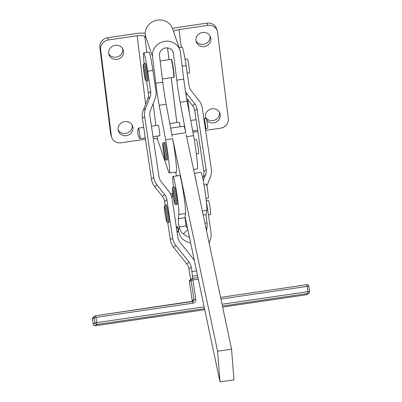 <?xml version="1.0" encoding="UTF-8"?>
<svg xmlns="http://www.w3.org/2000/svg" width="402" height="402" viewBox="0 0 402 402"><rect width="100%" height="100%" fill="white"/><g stroke="black" fill="none" stroke-linecap="round" stroke-linejoin="round"><path stroke-width="0.6" d="M196.543 270.873L191.885 271.556A5.306 0.342 81.6 0 1 192.347 275.335A5.306 0.342 81.6 0 1 192.407 276.219A5.306 0.342 -98.4 0 0 192.583 278.229A5.306 0.342 -98.4 0 0 192.598 278.37L197.96 277.581M206.301 200.864L208.563 200.533A7.075 0.457 81.6 0 1 208.914 201.392A7.075 0.457 81.6 0 1 210.291 209.236A7.075 0.457 81.6 0 1 210.623 214.527L208.392 214.854M166.85 206.015A8.839 0.573 81.6 0 1 168.564 215.819A8.839 0.573 81.6 0 1 168.981 222.437L167.93 222.587A8.839 0.573 -98.4 0 0 167.77 218.045A8.839 0.573 -98.4 0 0 165.8 206.171A8.839 0.573 -98.4 0 0 165.363 205.095L166.408 204.94A8.839 0.573 81.6 0 1 166.85 206.015M185.081 59.315L187.412 58.973A7.075 0.457 81.6 0 1 187.855 60.194A7.075 0.457 81.6 0 1 189.181 68.008A7.075 0.457 81.6 0 1 189.468 72.968L187.242 73.295M145.81 64.908A8.839 0.573 81.6 0 1 147.469 74.671A8.839 0.573 81.6 0 1 147.825 80.877L146.78 81.028A8.839 0.573 -98.4 0 0 146.695 77.219A8.839 0.573 -98.4 0 0 144.765 65.059A8.839 0.573 -98.4 0 0 144.207 63.536L145.258 63.38A8.839 0.573 81.6 0 1 145.81 64.908M194.317 139.851L196.467 139.534A7.075 0.457 81.6 0 1 196.91 140.755A7.075 0.457 81.6 0 1 198.236 148.569A7.075 0.457 81.6 0 1 198.523 153.534L196.372 153.85M165.343 143.931A8.839 0.573 81.6 0 1 166.996 153.695A8.839 0.573 81.6 0 1 167.358 159.901L166.307 160.056A8.839 0.573 -98.4 0 0 166.222 156.242A8.839 0.573 -98.4 0 0 164.292 144.087A8.839 0.573 -98.4 0 0 163.74 142.559L164.785 142.403A8.839 0.573 81.6 0 1 165.343 143.931M203.909 184.428L206.241 184.081A7.075 0.457 81.6 0 1 207.608 190.257A7.075 0.457 81.6 0 1 208.372 197.9A7.075 0.457 81.6 0 1 208.296 198.08L205.965 198.422M177.222 204.221A8.839 0.573 81.6 0 1 177.131 204.447L176.081 204.603A8.839 0.573 -98.4 0 0 176.171 204.377A8.839 0.573 -98.4 0 0 175.071 193.885A8.839 0.573 -98.4 0 0 173.508 187.106L174.558 186.95A8.839 0.573 81.6 0 1 176.267 194.668A8.839 0.573 81.6 0 1 177.222 204.221M138.61 128.298A5.306 0.342 81.6 0 1 139.705 134.012A5.306 0.342 81.6 0 1 140.037 138.635A5.306 0.342 81.6 0 1 139.996 138.61A10.653 10.653 0 0 1 138.524 136.067A10.653 10.281 -22.2 0 1 137.871 133.595A10.653 10.281 -22.2 0 1 138.61 128.298A5.306 0.342 81.6 0 0 138.494 128.143L143.71 127.374M151.438 126.238L158.222 125.243A5.306 0.342 81.6 0 1 158.333 125.404A5.306 0.342 81.6 0 1 158.378 125.514A5.306 0.342 81.6 0 1 159.458 131.313A5.306 0.342 81.6 0 1 159.765 135.74L153.006 136.73M169.785 123.54L179.171 122.163A5.306 0.342 81.6 0 1 179.287 122.324A5.306 0.342 81.6 0 1 179.327 122.434A5.306 0.342 81.6 0 1 180.191 126.736M205.688 128.987L207.698 128.117A4.739 0.307 -98.4 0 0 207.387 123.952A4.739 0.307 -98.4 0 0 206.417 118.891A4.739 0.307 -98.4 0 0 206.321 118.746L204.146 118.495A5.306 0.342 81.6 0 1 204.146 118.495A5.306 0.342 81.6 0 1 204.251 118.655A5.306 0.342 81.6 0 1 205.337 124.318A5.306 0.342 81.6 0 1 205.688 128.987A5.306 0.342 81.6 0 1 205.678 128.992L205.382 129.032M189.432 237.23A14.145 13.804 -171.5 0 1 183.443 233.869C182.091 233.813 180.644 231.507 179.101 226.954A7.075 0.457 81.6 0 1 178.242 218.678L178.87 214.482A19.452 1.256 -98.4 0 0 178.136 203.412A19.452 1.256 -98.4 0 0 173.016 176.453A19.452 1.256 -98.4 0 0 173.448 187.116M173.016 176.453L179.649 175.478A19.452 1.256 81.6 0 1 184.769 202.437A19.452 1.256 81.6 0 1 185.503 213.507L185.056 216.512L220 381.9L217.572 351.232L172.619 138.735A22.105 1.427 81.6 0 1 175.87 160.74A22.105 1.427 81.6 0 1 176.267 171.996L169.287 173.021A22.105 1.427 -98.4 0 0 168.885 161.765A22.105 1.427 -98.4 0 0 165.639 139.765L159.207 105.299L166.187 104.274A26.522 1.714 81.6 0 1 164.373 93.525A26.522 1.714 81.6 0 1 162.8 82.229L155.815 83.254A26.522 1.714 -98.4 0 0 157.388 94.55A26.522 1.714 -98.4 0 0 159.207 105.299M190.603 242.778A14.145 13.804 8.5 0 1 179.503 234.577L178.453 231.286A10.608 0.688 -98.4 0 0 177.769 228.07A10.608 0.688 -98.4 0 0 177.156 226.437A10.608 0.688 -98.4 0 0 177.046 226.688L177.332 226.648M171.503 196.302A19.452 1.256 -98.4 0 0 170.453 193.623A19.452 1.256 -98.4 0 0 170.383 193.669M144.147 63.546A19.452 1.256 81.6 0 1 143.705 59.169A19.452 1.256 81.6 0 1 143.715 52.883A19.452 1.256 81.6 0 1 147.68 71.234L152.916 70.461L155.946 90.716A15.914 15.869 -128.2 0 1 155.016 98.887L150.499 110.349A10.608 10.578 51.8 0 0 149.881 115.801L158.961 176.589A10.608 10.578 51.8 0 0 161.152 181.629L168.82 191.297A15.914 15.869 -128.2 0 1 172.101 198.854L177.83 237.175A10.608 10.578 51.8 0 0 180.016 242.21L193.181 258.808A15.914 15.869 -128.2 0 1 194.347 260.486M190.794 279.36A5.306 0.342 -98.4 0 0 190.442 277.767A5.306 0.342 81.6 0 1 190.252 276.988A5.306 0.342 81.6 0 1 189.608 273.35L188.945 268.928A10.608 10.578 -128.2 0 0 186.759 263.888L189.035 262.094L175.87 245.501L173.594 247.29L186.759 263.888M182.141 66.169L186.091 65.586A19.452 1.256 -98.4 0 0 183.724 52.255A19.452 1.256 -98.4 0 0 182.121 47.24L179.071 47.687M171.85 60.37L171.88 60.546A8.929 0.578 81.6 0 1 171.971 60.908L171.639 60.958A9.06 0.588 -98.4 0 0 171.503 60.426L171.85 60.37A9.06 0.588 81.6 0 0 171.78 60.114L171.428 60.164A9.06 0.588 -98.4 0 0 171.312 59.797L171.689 59.908A8.929 0.578 81.6 0 1 171.76 60.114M172.096 61.436A8.929 0.578 81.6 0 1 172.207 61.933L171.87 61.983A9.06 0.588 -98.4 0 0 171.719 61.305L172.096 61.436M172.332 62.541A8.929 0.578 81.6 0 1 172.453 63.149L172.116 63.22A9.06 0.588 -98.4 0 0 171.961 62.41L172.332 62.541M172.584 63.833A8.929 0.578 81.6 0 1 172.704 64.516L172.378 64.616A9.06 0.588 -98.4 0 0 172.212 63.712L172.584 63.833M172.835 65.27A8.929 0.578 81.6 0 1 172.96 66.003L172.634 66.134A9.06 0.588 -98.4 0 0 172.468 65.159L172.835 65.27M173.086 66.802A8.929 0.578 81.6 0 1 173.207 67.566L172.88 67.722A9.06 0.588 -98.4 0 0 172.724 66.707L173.086 66.802M173.327 68.38A8.929 0.578 81.6 0 1 173.438 69.149L173.116 69.325A9.06 0.588 -98.4 0 0 172.971 68.305L173.327 68.38M173.548 69.953A8.929 0.578 81.6 0 1 173.644 70.707L173.322 70.903A9.06 0.588 -98.4 0 0 173.192 69.908L173.548 69.953M173.739 71.476A8.929 0.578 81.6 0 1 173.825 72.184L173.503 72.395A9.06 0.588 -98.4 0 0 173.393 71.455L173.739 71.476M173.9 72.898A8.929 0.578 81.6 0 1 173.965 73.536L173.644 73.757A9.06 0.588 -98.4 0 0 173.558 72.908L173.9 72.898M174.026 74.169A8.929 0.578 81.6 0 1 174.071 74.722L173.749 74.943A9.06 0.588 -98.4 0 0 173.689 74.209L174.026 74.169M174.111 75.275A8.929 0.578 81.6 0 1 174.131 75.697L173.805 75.918A9.06 0.588 -98.4 0 0 173.775 75.325L174.121 75.275A9.06 0.588 81.6 0 0 174.096 74.893M174.146 76.169A8.929 0.578 81.6 0 1 174.146 76.435L173.82 76.651A9.06 0.588 -98.4 0 0 173.815 76.214L174.166 76.164A9.06 0.588 81.6 0 0 174.156 75.867M174.131 76.802A8.929 0.578 81.6 0 1 174.116 76.913L173.785 77.114A9.06 0.588 -98.4 0 0 173.81 76.852L174.161 76.802A9.06 0.588 81.6 0 0 174.166 76.601M132.183 125.112A7.517 7.085 -18.9 0 1 132.213 125.303A7.517 7.085 -18.9 0 1 128.439 132.489A7.517 7.085 -18.9 0 1 120.163 132.152A7.517 7.085 -18.9 0 1 118.163 129.916M132.977 127.54A7.517 7.085 161.1 0 0 132.665 126.193A7.517 7.085 161.1 0 0 130.183 122.876A7.517 7.085 161.1 0 0 121.293 122.927A7.517 7.085 161.1 0 0 118.444 131.067A7.517 7.085 161.1 0 0 120.927 134.384A7.517 7.085 161.1 0 0 129.203 134.725A7.517 7.085 161.1 0 0 132.977 127.54M122.721 48.843A7.517 7.085 -18.9 0 1 122.746 49.039A7.517 7.085 -18.9 0 1 118.972 56.22A7.517 7.085 -18.9 0 1 110.701 55.883A7.517 7.085 -18.9 0 1 108.701 53.647M123.509 51.27A7.517 7.085 161.1 0 0 123.203 49.928A7.517 7.085 161.1 0 0 120.721 46.607A7.517 7.085 161.1 0 0 111.826 46.657A7.517 7.085 161.1 0 0 108.982 54.798A7.517 7.085 161.1 0 0 111.465 58.114A7.517 7.085 161.1 0 0 119.741 58.456A7.517 7.085 161.1 0 0 123.509 51.27M219.472 112.284A7.517 7.085 -18.9 0 1 219.502 112.48A7.517 7.085 -18.9 0 1 215.728 119.66A7.517 7.085 -18.9 0 1 207.452 119.324A7.517 7.085 -18.9 0 1 205.452 117.088M206.739 120.113A7.517 7.085 161.1 0 0 208.216 121.555A7.517 7.085 161.1 0 0 216.492 121.896A7.517 7.085 161.1 0 0 220.266 114.711A7.517 7.085 161.1 0 0 219.954 113.369A7.517 7.085 161.1 0 0 217.472 110.047A7.517 7.085 161.1 0 0 208.583 110.098A7.517 7.085 161.1 0 0 205.739 118.238A7.517 7.085 161.1 0 0 205.914 118.701M210.01 36.014A7.517 7.085 -18.9 0 1 210.035 36.21A7.517 7.085 -18.9 0 1 206.266 43.391A7.517 7.085 -18.9 0 1 197.99 43.054A7.517 7.085 -18.9 0 1 195.99 40.818M210.804 38.441A7.517 7.085 161.1 0 0 210.492 37.1A7.517 7.085 161.1 0 0 208.01 33.778A7.517 7.085 161.1 0 0 199.116 33.828A7.517 7.085 161.1 0 0 196.271 41.969A7.517 7.085 161.1 0 0 198.754 45.285A7.517 7.085 161.1 0 0 207.03 45.627A7.517 7.085 161.1 0 0 210.804 38.441M187.136 101.193A26.522 1.714 81.6 0 1 185.322 90.445A26.522 1.714 81.6 0 1 183.749 79.149L176.764 80.174A26.522 1.714 -98.4 0 0 178.337 91.47A26.522 1.714 -98.4 0 0 180.156 102.219L187.136 101.193L193.573 135.66A22.105 1.427 81.6 0 1 196.819 157.659A22.105 1.427 81.6 0 1 197.216 168.915L193.563 169.453M217.241 30.798L216.477 28.562A8.839 8.336 161.1 0 0 213.557 24.658A8.839 8.336 161.1 0 0 207.08 23.135L207.849 25.371A8.839 8.336 -18.9 0 1 214.321 26.894A8.839 8.336 -18.9 0 1 217.241 30.798A8.839 8.336 -18.9 0 1 217.603 32.376L228.301 118.595A8.839 8.336 -18.9 0 1 226.472 124.831A8.839 8.336 -18.9 0 1 220.603 128.168L205.583 130.374M99.872 47.335L100.636 49.567A8.839 8.336 -18.9 0 1 102.465 43.331A8.839 8.336 -18.9 0 1 108.334 39.994L107.57 37.763A8.839 8.336 161.1 0 0 101.701 41.094A8.839 8.336 161.1 0 0 99.872 47.335L110.57 133.549A8.839 8.336 161.1 0 0 110.932 135.132L111.701 137.368A8.839 8.336 -18.9 0 1 111.334 135.786L110.57 133.549M145.479 139.208L121.092 142.79A8.839 8.336 -18.9 0 1 114.615 141.273A8.839 8.336 -18.9 0 1 111.701 137.368M145.283 37.205L144.986 37.25A7.075 0.457 -98.4 0 0 145.192 37.612A7.075 0.457 -98.4 0 0 145.288 36.883A7.075 0.457 -98.4 0 0 145.187 35.24L145.192 32.813A14.145 13.336 161.1 0 1 157.564 20.1A14.145 13.336 161.1 0 1 172.594 28.778L179.865 50.004A14.145 13.336 -18.9 0 1 180.448 52.531L183.749 79.149M160.162 60.968L171.061 59.365A9.06 0.588 -98.4 0 1 171.111 59.385L171.458 59.335A9.06 0.588 81.6 0 1 171.508 59.39L171.157 59.441A9.06 0.588 -98.4 0 1 171.252 59.637L171.599 59.581A9.06 0.588 81.6 0 1 171.604 59.586A9.06 0.588 81.6 0 1 171.659 59.747M171.086 59.37L171.393 59.345M173.915 73.013L173.574 73.063M174.026 74.184L173.689 74.234M174.046 77.169L173.704 77.295A9.06 0.588 -98.4 0 0 173.759 77.214L174.111 77.164A9.06 0.588 81.6 0 0 174.131 77.063M172.443 63.099L172.106 63.144M172.679 64.37L172.342 64.42M172.92 65.767L172.579 65.817M173.156 67.25L172.82 67.3M173.383 68.762L173.041 68.812M173.589 70.26L173.247 70.31M173.764 71.692L173.428 71.742M174.056 77.244A9.06 0.588 81.6 0 1 174.046 77.244A9.06 0.588 81.6 0 1 174.041 77.244L162.393 78.958M173.996 73.707A9.06 0.588 81.6 0 1 174.036 74.159M173.85 72.345A9.06 0.588 81.6 0 1 173.91 72.857M173.674 70.852A9.06 0.588 81.6 0 1 173.739 71.405M173.463 69.275A9.06 0.588 81.6 0 1 173.543 69.858M173.232 67.667A9.06 0.588 81.6 0 1 173.317 68.255M172.981 66.079A9.06 0.588 81.6 0 1 173.076 66.652M172.724 64.566A9.06 0.588 81.6 0 1 172.82 65.104M172.468 63.164A9.06 0.588 81.6 0 1 172.558 63.662M172.217 61.933A9.06 0.588 81.6 0 1 172.307 62.36M171.986 60.903A9.06 0.588 81.6 0 1 172.071 61.255M170.644 128.137L183.809 126.203A22.105 1.427 81.6 0 1 185.809 132.74L180.156 102.219M176.764 80.174L173.463 53.561A7.075 6.668 161.1 0 0 173.172 52.295A7.075 6.668 161.1 0 0 164.981 48.084A7.075 6.668 161.1 0 0 159.499 55.612L162.8 82.229M207.08 23.135L178.277 27.371A14.145 4.633 172.9 0 0 172.548 28.648M173.523 31.487A7.075 2.317 172.9 0 1 179.041 29.602L181.247 47.371M207.849 25.371L179.041 29.602M145.167 33.2A14.145 4.633 -7.1 0 0 136.378 33.527L107.57 37.763M100.636 49.567L111.334 135.786M157.192 136.117L157.644 139.765L168.644 171.88A22.105 1.427 -98.4 0 0 169.287 173.021M155.815 83.254L152.514 56.637A14.145 13.336 -18.9 0 1 163.483 41.582A14.145 13.336 -18.9 0 1 179.865 50.004M144.986 37.25L144.891 36.969A7.075 2.317 -7.1 0 0 137.142 35.763L108.334 39.994M143.715 52.883L148.951 52.114A19.452 1.256 81.6 0 1 152.916 70.461M166.187 104.274L172.222 136.59M157.644 139.765A7.075 2.317 -7.1 0 0 153.247 138.338M192.93 132.233L197.854 131.509M175.669 172.081L176.483 175.945M220 381.9L233.969 379.85L231.542 349.182L186.186 134.534M217.572 351.232L231.542 349.182M206.075 199.357L211 232.301A15.914 15.869 -128.2 0 1 210.07 240.471L209.095 242.949M186.578 98.098L192.553 105.631A10.608 10.578 -128.2 0 1 194.739 110.666L203.824 171.458A10.608 10.578 -128.2 0 1 203.201 176.905L202.719 178.136M192.553 105.631L194.829 103.837L187.156 94.163L186.056 95.033M186.091 65.586L189.116 85.842A10.608 10.578 51.8 0 0 191.302 90.877L198.975 100.545A15.914 15.869 -128.2 0 1 202.251 108.103L211.336 168.895A15.914 15.869 -128.2 0 1 210.407 177.066L206.859 186.076M203.824 171.458L206.1 169.664L197.015 108.872L194.739 110.666M194.829 103.837A10.608 10.578 -128.2 0 1 197.015 108.872M185.503 91.616A15.914 15.869 51.8 0 0 187.156 94.163M203.246 180.779L205.477 175.111L203.201 176.905M206.1 169.664A10.608 10.578 -128.2 0 1 205.477 175.111M167.755 222.602L170.312 239.738A15.914 15.869 51.8 0 0 173.594 247.29M146.599 81.043L148.428 93.279A10.608 10.578 -128.2 0 1 147.81 98.726L143.293 110.188A15.914 15.869 51.8 0 0 142.363 118.364L151.448 179.151A15.914 15.869 51.8 0 0 154.73 186.709L162.398 196.377A10.608 10.578 -128.2 0 1 164.589 201.417L165.147 205.151M189.035 262.094A10.608 10.578 -128.2 0 1 191.226 267.134L188.945 268.928M143.293 110.188L145.574 108.394L150.087 96.932L147.81 98.726M151.448 179.151L153.725 177.362L144.64 116.57L142.363 118.364M145.574 108.394A15.914 15.869 51.8 0 0 144.64 116.57M148.428 93.279L150.705 91.485A10.608 10.578 -128.2 0 1 150.087 96.932M162.398 196.377L164.679 194.583L157.006 184.915L154.73 186.709M170.312 239.738L172.589 237.944L166.865 199.623L164.589 201.417M164.679 194.583A10.608 10.578 -128.2 0 1 166.865 199.623M153.725 177.362A15.914 15.869 51.8 0 0 157.006 184.915M172.589 237.944A15.914 15.869 51.8 0 0 175.87 245.501M150.705 91.485L147.68 71.234M191.885 271.556L191.226 267.134M176.654 229.316L177.046 226.688M185.257 217.457L185.227 217.653A7.075 0.457 -98.4 0 0 186.086 225.924L187.628 228.688M172.82 192.865L172.011 198.302M196.829 184.9A19.452 1.256 -98.4 0 0 194.764 175.126M194.382 173.317L200.95 172.347A19.452 1.256 81.6 0 1 204.718 189.392A19.452 1.256 81.6 0 1 206.804 210.377L206.176 214.573A7.075 0.457 -98.4 0 0 207.035 222.849L207.08 226.849L206.271 229.592M187.789 229.452L183.443 233.869M138.524 136.067A10.653 10.653 0 0 1 138.464 128.178A5.306 0.342 81.6 0 1 138.494 128.143M204.146 306.872L96.701 322.66L95.917 317.419L192.809 303.178A3.538 3.528 51.8 0 0 195.779 299.168L192.91 279.948L191.061 280.284L193.93 299.51L192.277 300.812L192.226 301.545A1.769 1.764 51.8 0 0 192.277 300.812L189.402 281.591L191.061 280.284A1.769 1.764 -128.2 0 1 192.543 278.279L192.91 279.948L198.292 279.154M189.402 281.591L189.402 281.596A1.769 1.764 51.8 0 1 190.056 279.943A1.769 1.769 0 0 0 189.397 281.596L192.272 300.817M193.277 301.153A1.769 1.764 -128.2 0 1 192.452 301.51L95.56 315.751L95.917 317.419L94.068 317.756L94.852 323.002L93.199 324.313L92.415 319.062L94.068 317.756A1.769 1.764 -128.2 0 1 95.555 315.751L193.277 301.153A1.769 1.764 -128.2 0 0 193.93 299.51L195.779 299.168M192.452 301.51L192.809 303.178M95.56 315.751A1.769 1.769 0 0 0 94.721 316.113L93.063 317.414A1.769 1.764 51.8 0 0 92.415 319.062L93.194 324.308A1.769 1.769 0 0 0 95.199 325.796A1.769 1.764 -128.2 0 1 93.199 324.303M95.44 322.866L94.852 323.002A1.769 1.764 51.8 0 0 96.862 324.489L96.701 322.66L95.44 322.866M306.806 284.706A1.769 1.764 -128.2 0 1 308.801 286.189L309.59 291.435L308.801 286.199A1.769 1.769 0 0 0 306.801 284.706L220.592 297.374L306.801 284.706L307.163 286.375L308.806 286.194M220.944 299.043L307.163 286.375L308.103 293.445A1.769 1.764 51.8 0 0 309.585 291.44L222.045 304.244M95.199 325.796L204.744 309.696L95.204 325.796L96.862 324.489L204.528 308.666M222.427 306.038L308.103 293.445L306.445 294.751L222.643 307.068L306.44 294.751A1.769 1.769 0 0 0 307.279 294.39A1.769 1.764 -128.2 0 1 306.445 294.751M164.609 210.296A7.779 0.502 81.6 0 1 164.855 207.246A7.779 0.502 81.6 0 1 166.584 217.693A7.779 0.502 81.6 0 1 166.343 220.748A7.779 0.502 81.6 0 1 164.609 210.296M143.393 68.094A7.779 0.502 81.6 0 1 143.805 66.084A7.779 0.502 81.6 0 1 145.504 76.782A7.779 0.502 81.6 0 1 145.092 78.792A7.779 0.502 81.6 0 1 143.393 68.094M162.921 147.117A7.779 0.502 81.6 0 1 163.333 145.107A7.779 0.502 81.6 0 1 165.031 155.805A7.779 0.502 81.6 0 1 164.619 157.815A7.779 0.502 81.6 0 1 162.921 147.117M173.991 194.277A7.779 0.502 81.6 0 1 174.96 203.507A7.779 0.502 81.6 0 1 173.508 197.739A7.779 0.502 81.6 0 1 172.538 188.508A7.779 0.502 81.6 0 1 173.991 194.277M185.503 213.507L178.87 214.482M197.513 275.471L192.407 276.219M172.629 51.114L173.463 53.561M167.579 47.923L169.036 59.662M171.272 77.656L176.835 122.504M144.891 36.969L146.81 52.431M153.157 103.6L155.886 125.585M145.187 35.24L152.514 56.637M165.639 139.765L172.619 138.735M186.639 136.675L193.573 135.66M145.64 104.239L137.142 35.763M187.719 99.535L189.483 113.756M171.885 134.786L185.809 132.74M178.463 231.331L176.986 231.547M185.227 217.653L178.242 218.678M178.453 231.286L179.101 226.954L186.086 225.924M203.191 215.01L206.176 214.573M204.914 223.16L207.035 222.849M202.352 211.03L206.804 210.377M309.59 291.435A1.769 1.769 0 0 1 308.937 293.088L307.279 294.39M185.337 220.256L185.83 220.18M167.93 222.587L166.714 221.894C166.051 220.135 165.348 216.256 164.604 210.261C164.287 204.226 164.016 206.397 165.363 205.095M146.78 81.028C145.841 81.33 145.233 80.405 144.961 78.264L143.383 68.044C143.202 62.144 142.851 65.209 144.207 63.536M166.307 160.056C165.368 160.353 164.76 159.428 164.493 157.288L162.91 147.072C162.73 141.167 162.378 144.238 163.74 142.559M173.508 187.106C171.91 188.02 172.247 186.865 173.508 197.754C175.518 207.136 174.172 203.035 176.081 204.603M140.037 138.635L145.278 137.866M192.684 130.901L197.653 130.168M172.759 193.282L170.453 193.623M167.549 47.918L169.006 59.667M171.237 77.661L176.805 122.509M178.553 231.753L177.051 231.974M206.507 230.698L207.08 226.849M190.734 120.464L196.086 119.675M203.814 118.54L204.136 118.495M93.063 317.414A1.769 1.769 0 0 0 92.41 319.067M192.548 278.279A1.769 1.769 0 0 0 191.709 278.641L190.056 279.943"/></g></svg>
